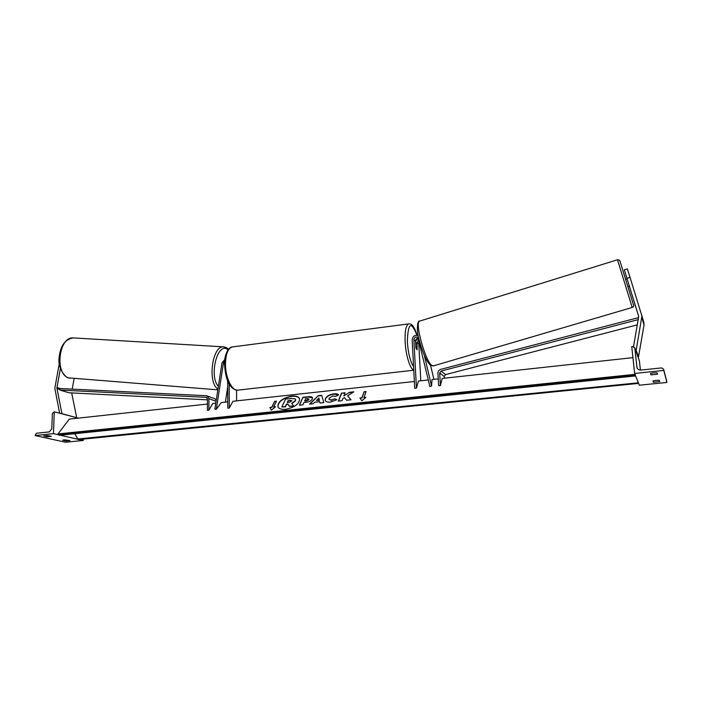 <?xml version="1.0" encoding="UTF-8"?>
<svg xmlns="http://www.w3.org/2000/svg" width="702" height="702" viewBox="0 0 702 702"><rect width="100%" height="100%" fill="white"/><g stroke="black" fill="none" stroke-linecap="round" stroke-linejoin="round"><path stroke-width="1.05" d="M224.649 361.17L223.438 362.995L216.321 409.275L221.367 402.536L227.781 401.834M227.685 387.013L225.386 402.097M224.815 359.433L221.99 362.899L214.865 409.152L216.321 409.275M414.373 381.484L232.985 401.263L229.317 408.02L227.817 408.178L227.641 380.721M236.635 400.868L236.548 390.154M229.317 408.02L229.15 383.862M74.114 378.501L72.201 389.119M60.425 368.497L56.888 387.969L61.908 413.662L76.457 417.637M59.275 363.636L54.826 388.224L59.617 413.215M71.674 392.918L76.685 417.541M65.918 440.97L69.989 440.558L63.926 439.864L62.618 440.233L65.918 440.97L65.962 439.794M35.1 435.547L53.466 433.652L54.256 411.811L52.369 413.417L51.799 428.834L49.324 431.897L36.364 433.248L35.1 435.547L65.435 442.242L83.213 440.479L83.248 439.127M53.466 433.652L58.468 434.792M60.249 435.205L77.422 439.145M79.142 439.54L83.213 440.479M43.656 436.003L47.824 435.582L51.307 436.363L47.148 436.784L43.656 436.012M54.256 411.811L78.334 418.138M47.148 436.784L47.201 435.556M415.786 343.427L416.137 342.927L417.155 344.524L417.058 349.886L416.04 348.289L415.689 343.436M627.86 286.618L629.361 286.17L624.332 269.84L638.697 316.426L633.555 346.569M629.325 286.179L638.706 316.523M627.123 279.001L625.35 273.175L627.14 278.992L625.649 279.449M626.974 278.308L630.036 277.378L627.369 268.91L624.332 269.84M630.036 277.378L641.918 316.032L636.188 350.28L638.513 356.853L644.024 325.044L643.866 322.525M637.96 356.774L638.513 356.853M635.626 350.201L636.188 350.28M628.79 284.301L627.272 279.387M653.351 382.274L652.939 380.984L656.045 380.37L659.336 380.335L659.722 381.634L653.351 382.274L653.202 380.888M634.643 373.446L639.329 385.196L666.9 382.458L663.794 370.428L634.643 373.446L631.747 346.621L632.774 346.498L634.801 348.008L637.004 367.655C637.706 369.331 639.022 370.13 640.952 370.059L661.591 367.901L663.644 369.27L663.794 370.428M653.729 372.85L657.142 372.815L657.546 374.21L650.956 374.886L650.508 373.499L653.729 372.85M663.644 369.27L666.9 382.458M634.74 347.701L639.39 360.802L640.435 370.077M650.956 374.886L650.789 373.403M418.216 335.6C414.733 334.784 412.723 336.214 412.171 339.865L414.724 388.267L416.453 388.083L413.873 339.654C414.426 337.153 415.795 336.451 417.971 337.557L429.87 386.521L431.563 386.03L432.063 379.554M418.848 339.742L417.128 342.278L417.058 349.886L415.926 347.823L415.558 341.014C415.733 339.206 416.716 338.32 418.497 338.355M420.796 380.782L418.778 343.611L419.348 341.883M430.563 365.294L433.906 379.352M424.333 355.414L431.563 386.03M416.453 388.083L418.462 381.037L428.325 379.966M417.936 338.329L415.566 341.225M214.619 398.666L206.379 395.717L60.118 388.522L59.872 390.04L206.169 397.332L207.423 398.797L207.441 410.345L208.906 410.187L212.741 403.474L215.786 403.141M207.292 395.937L208.889 398.631L208.906 410.187M214.944 398.78L216.251 400.131M59.872 390.04L69.094 392.787L207.423 399.833M638.25 319.621L441.067 371.068L439.671 372.973L440.417 385.53L442.199 378.448L632.941 357.643M637.337 324.859L445.612 374.587L444.243 376.456L444.348 378.211M638.469 317.646L440.707 369.366C438.89 369.989 437.96 371.261 437.925 373.166L438.662 385.714L440.417 385.53M299.587 398.885C298.543 396.832 295.954 395.989 291.821 396.34C282.792 398.236 278.167 401.719 277.939 406.783M291.725 396.068C282.625 397.99 278.001 401.491 277.852 406.581C278.782 408.722 281.362 409.626 285.6 409.301C294.761 407.371 299.421 403.878 299.57 398.806C298.622 396.621 296.016 395.709 291.725 396.068M438.259 378.878L431.923 379.571M207.432 404.054L69.27 419.12L58.02 433.933L59.293 435.301L635.626 375.93M635.003 374.35L58.02 433.933M273.675 407.011L276.491 401.14L274.64 401.342L271.806 407.204L269.937 407.406L271.244 410.196L275.544 406.809L273.675 407.011L275.114 407.142M336.872 399.684L330.37 402.106C327.492 402.325 325.772 401.728 325.219 400.315L325.368 398.666C326.728 396.121 329.554 394.515 333.845 393.848C336.381 393.629 337.995 393.98 338.68 394.893L335.468 396.454L333.002 395.831L329.071 398.253L328.984 399.201L331.3 400.07L334.617 398.789L336.872 399.684M319.673 401.711L314.689 402.237L313.18 403.747L309.503 404.133L318.304 395.656L321.692 395.296L323.841 402.632L320.015 403.036L319.673 401.711L320.042 403.027M312.372 398.929L312.355 398.955C311.302 400.851 309.064 401.992 305.642 402.369L303.896 402.553L302.895 404.826L299.368 405.194L302.878 397.323L308.283 396.744C310.732 396.507 312.136 396.849 312.495 397.797L312.372 398.929M349.535 392.304L343.804 395.989L345.051 392.787L341.444 393.173L338.329 401.114L341.971 400.737L342.769 398.657L344.454 397.622L346.612 400.245L351.018 399.789L347.587 395.77L353.834 391.839L349.535 392.304L343.804 395.989M359.924 397.946L361.925 397.736L364.084 391.751L366.067 391.54L363.926 397.525L365.926 397.314L361.793 400.781L359.924 397.946M635.433 375.438L635.608 376.167M74.719 433.722L78.203 439.636L638.601 383.389M638.425 382.932L638.583 383.617M295.586 399.561L295.489 400.895L291.874 403.553M281.827 406.967L285.424 406.879L286.539 404.484L288.066 404.326L289.505 406.458L293.559 406.028L289.399 406.177L287.96 404.045L286.434 404.203L285.319 406.598L281.827 406.967L285.521 399.122L291.418 398.482L295.121 398.885L295.56 399.438L295.393 400.614L291.699 403.308L293.454 405.747M309.942 404.089L318.304 395.656M318.401 395.937L321.77 395.577M316.505 400.421L319.463 400.403L318.883 398.043L316.505 400.421L319.366 400.122L318.883 398.043M299.605 405.168L302.878 397.323M302.974 397.604L308.38 397.025L312.522 397.92M304.65 400.842L308.783 399.429L308.845 398.964L307.213 398.596L305.572 398.771L304.756 401.123L306.423 400.947L308.889 399.71L308.871 399.113M325.289 400.5L325.465 398.947C326.825 396.402 329.65 394.796 333.941 394.129L338.548 394.954M329.045 399.359L331.397 400.351L334.617 398.789M334.714 399.078L336.644 399.842M350.877 399.798L347.587 395.77M344.928 393.094L341.444 393.173M341.541 393.462L338.548 401.088M353.264 392.199L349.631 392.593M360.108 398.227L361.925 397.736M362.013 398.025L364.084 391.751M364.171 392.032L365.961 391.848M365.523 397.657L363.926 397.525M270.068 407.678L271.806 407.204M271.911 407.485L274.64 401.342M276.351 401.447L274.745 401.614M290.382 400.368L288.11 400.614L287.232 402.492L289.531 402.255L291.883 400.702L288.11 400.614M288.206 400.895L287.478 402.465M291.909 400.842L290.479 400.649M223.438 362.995L224.552 363.496M56.932 387.548L60.223 388.531M56.932 388.583L59.96 389.487M413.768 370.051C410.108 369.191 405.695 354.94 405.115 341.725C404.764 331.177 405.949 325.237 408.678 323.894L232.178 346.963C227.931 348.438 225.693 354.133 225.465 364.04C225.351 377.781 232.309 391.795 238.136 390.11L413.776 370.217M417.006 335.249C414.636 327.079 411.855 323.297 408.678 323.894L409.126 323.841M419.559 358.046L418.813 344.34M416.918 335.24C411.126 320.577 407.941 322.797 407.353 341.909C408.195 353.369 410.275 361.627 413.592 366.681M74.079 337.952L73.14 337.899C58.643 336.688 54.528 374.517 68.84 377.887L217.839 389.847M217.962 389.048C207.327 382.923 212.197 345.744 223.394 346.841L224.166 346.893M228.089 349.772L226.948 349.043C216.979 342.901 209.012 376.842 218.375 386.346M641.874 317.594L644.024 325.044M633.537 305.08L619.98 261.109M632.212 307.458C633.731 306.888 634.099 305.844 633.309 304.326L620.928 264.145C619.313 258.863 619.84 260.977 619.322 260.091L617.506 259.775L632.212 307.458L433.529 365.856L431.897 365.444C425.377 361.46 414.487 322.121 419.585 321.13L419.901 321.033M663.68 369.454L666.795 381.537M634.801 348.008L639.452 361.1M636.863 366.979L637.442 368.515M417.128 342.278L418.778 343.611M413.873 339.654L415.558 341.014M208.889 398.631L216.076 401.272M206.169 397.332L206.871 397.595M439.671 372.973L444.243 376.456M441.067 371.068L445.612 374.587M635.38 375.298L58.406 434.687M638.364 382.801L77.369 439.04M232.178 346.963C228.159 347.13 223.982 355.817 224.543 364.391C225.377 376.535 228.141 388.987 237.434 390.189M418.778 343.717L419.603 358.801M415.663 342.98L416.137 342.927M68.55 377.816C66.892 378.729 57.906 369.726 59.003 358.678C60.056 346.314 64.768 339.382 73.14 337.899L223.394 346.841L226.298 347.534L228.536 349.21M68.664 377.86L70.156 378.185M641.768 315.242L643.927 322.753M433.204 365.953L430.528 365.259M617.506 259.775L419.585 321.13C417.593 319.822 415.926 330.273 419.463 341.04C423.139 353.826 426.763 361.846 430.308 365.101"/></g></svg>
